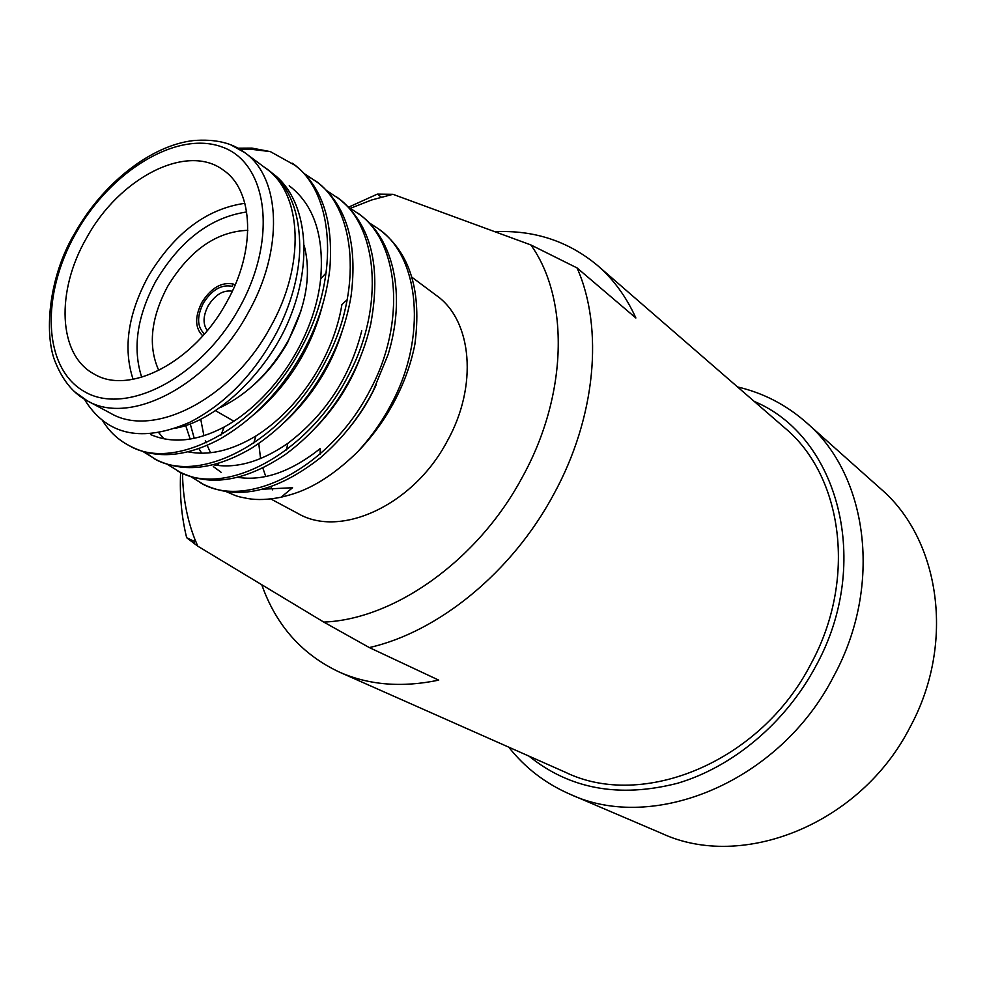 <?xml version="1.0" encoding="UTF-8"?>
<svg xmlns="http://www.w3.org/2000/svg" width="986" height="986" viewBox="0 0 986 986"><rect width="100%" height="100%" fill="white"/><g stroke="black" fill="none" stroke-linecap="round" stroke-linejoin="round"><path stroke-width="1.48" d="M339.406 672.107L565.644 772.371C642.761 809.937 760.613 762.24 810.923 663.923C857.339 579.139 842.574 475.548 784.548 427.714L597.615 265.554C613.588 279.408 626.344 296.885 635.871 317.997L577.069 267.933C603.814 328.128 596.025 417.435 553.479 494.75C511.783 572.41 438.314 632.014 369.319 647.568L438.721 680.13C402.017 687.809 368.9 685.134 339.406 672.107C301.987 654.519 276.105 625.395 261.758 584.723M194.476 541.487L186.662 537.715C181.572 517.083 179.575 495.329 180.635 472.467M186.662 537.715L197.779 546.182L323.753 622.08C394.215 619.418 477.754 560.516 522.21 477.421C567.985 394.881 569.378 298.77 530.862 244.935L392.921 194.304L377.404 194.094L381.237 197.101M577.069 267.933L530.862 244.935M508.751 747.154C525.045 767.823 545.455 783.5 569.97 794.198L661.594 833.343C742.002 870.946 860.729 824.469 910.189 726.916C955.816 642.934 939.732 538.985 880.523 488.637L806.141 422.353C786.039 404.716 763.164 392.909 737.528 386.931M569.97 794.198C653.348 833.441 779.667 782.021 833.626 676.421C883.308 585.462 867.692 474.512 806.141 422.353M529.001 756.139C569.809 789.096 619.307 798.142 677.493 783.278C732.771 766.972 785.398 723.046 815.718 666.314C873.239 562.254 837.804 436.157 754.265 401.45M411.754 277.103L436.453 295.504C472.097 320.438 478.272 386.044 447.052 441.481C413.393 505.202 340.441 538.529 297.994 513.509L270.743 498.928M272.678 489.869L270.731 486.69M265.752 476.435L262.818 467.98M260.563 458.576L258.776 443.515M200.75 419.309L203.892 435.738M205.347 440.483L206.16 442.788M207.134 445.327L210.536 452.697M217.45 463.556L219.04 465.565M262.202 489.216L292.559 487.725L281.059 497.24M204.472 333.921C197.064 326.945 196.682 316.716 203.326 303.207C211.793 289.872 221.382 284.239 232.08 286.31L233.337 284.067C221.616 281.737 211.103 287.875 201.81 302.492C194.624 317.024 194.945 328.141 202.771 335.856M232.314 291.203C223.23 289.822 215.17 294.715 208.132 305.87C203.005 315.939 202.734 324.172 207.306 330.569M357.77 451.687C371.426 437.624 383.11 421.823 392.81 404.285C403.508 384.737 410.854 364.795 414.86 344.434C421.798 291.856 410.422 253.907 380.732 230.576L378.267 228.703C419.789 256.68 427.209 337.495 391.615 403.508C382.63 420.8 371.352 436.86 357.77 451.687C317.788 490.868 289.884 494.615 281.146 497.215C268.488 499.717 257.482 500.185 248.127 498.596C236.973 496.217 239.918 497.659 226.028 491.546M230.97 144.942L244.688 152.583C280.899 177.653 284.091 249.791 247.979 313.067C208.835 385.711 129.893 426.334 87.113 400.698L110.543 413.233C153.372 438.832 231.71 399.071 270.238 327.426C305.808 265.037 302.246 193.589 266.047 168.52M84.525 399.219L85.782 401.475C108.016 435.664 142.588 442.64 189.497 422.415C225.572 403.94 254.832 373.583 277.3 331.345C290.895 304.255 298.351 277.633 299.682 251.479C300.483 210.881 288.479 182.632 263.656 166.733M239.832 149.33L249.594 149.083L270.361 151.622L295.024 165.328C321.941 186.194 333.539 220.704 329.842 268.845C326.674 296.244 318.466 322.521 305.253 347.664C283.413 388.484 254.708 419.087 219.151 439.485C186.107 456.801 156.947 459.279 131.68 446.917L128.648 445.339C117.889 439.596 109.249 431.449 102.741 420.886M292.263 163.22C334.229 191.272 340.269 275.698 302.382 345.815C261.179 426.79 175.04 473.465 128.648 445.339M347.873 206.666L360.21 214.96C393.5 239.315 406.355 294.383 388.188 354.331L372.918 391.43C359.557 417.041 341.982 439.226 320.179 457.972C276.61 492.026 237.663 500.814 203.362 484.311L190.84 476.657M357.684 213.038C399.33 241.04 406.442 322.742 370.292 389.729C331.074 467.13 247.067 510.822 200.577 482.869M326.391 190.384L339.11 198.889C370.995 224.266 381.52 266.134 370.662 324.493C366.336 343.029 359.791 360.63 351.041 377.281C334.698 408.414 312.969 434.025 285.866 454.127C246.056 481.094 210.819 487.121 180.155 472.208L167.287 464.283M336.509 196.904C378.267 224.944 385.058 307.533 348.341 375.53C308.482 454.09 223.773 498.743 177.283 470.716M304.267 173.622L317.393 182.348C346.628 205.248 357.844 243.222 351.041 296.268C347.072 319.526 339.554 341.674 328.498 362.7C309.37 398.812 284.005 427.135 252.391 447.693C216.07 469.287 184.025 473.317 156.269 459.747L143.044 451.551M154.802 458.958L144.683 452.019M314.707 180.315C356.587 208.354 363.008 291.856 325.713 360.901C285.188 440.656 199.776 486.295 153.323 458.207M368.752 222.491L378.267 228.703M226.558 302.382C256.335 250.284 253.796 190.655 223.551 170.282C187.094 142.403 119.047 178.047 86.522 238.033C55.783 290.944 57.854 354.96 94.138 374.039C129.277 395.669 194.341 362.096 226.558 302.382M133.085 379.314C122.979 348.354 127.97 314.152 148.073 276.696C174.103 233.288 206.382 208.822 244.885 203.301M304.304 245.958C311.613 275.008 306.067 306.905 287.653 341.686C269.991 372.388 247.609 394.314 220.494 407.464M254.166 384.503C267.416 372.683 278.582 358.657 287.666 342.425L301.05 310.689M246.71 211.965C210.548 217.314 180.29 240.337 155.899 281.035C137.091 316.099 132.358 348.181 141.713 377.281M247.831 230.317C216.427 231.513 189.682 250.234 167.583 286.482C150.796 318.281 147.863 346.283 158.808 370.49M235.025 285.188L233.337 284.067M273.196 173.869C305.044 197.644 313.868 255.768 291.264 314.324C270.682 369.245 218.177 420.295 175.754 428.183M280.751 181.942L282.637 182.767M322.348 305.833C310.91 349.106 288.22 385.255 254.265 414.28M342.425 330.384C331.481 365.855 312.266 396.397 284.769 421.996M164.058 438.869L158.734 432.694M360.814 356.02C351.016 382.741 335.943 406.626 315.619 427.69M376.245 384.786C369.072 400.464 359.754 415.242 348.28 429.107M221.147 472.294L213.296 466.575M201.674 453.178L198.889 448.531M194.23 438.289L190.249 423.881M289.231 185.812C313.733 204.533 324.221 235.518 320.684 278.767C314.534 338.186 273.159 400.304 224.105 427.061C196.793 441.358 172.365 443.885 150.833 434.641M341.945 304.428C333.354 356.809 298.82 409.005 255.818 436.046C231.365 450.738 208.736 455.976 187.907 451.798M361.763 330.729C349.956 377.342 325.257 414.933 287.653 443.478C260.92 461.818 236.048 468.905 213.025 464.726M320.179 454.102L320.167 448.63C290.87 471.875 263.299 481.427 237.466 477.273M190.162 439.053L185.676 425.484M237.836 148.183L251.972 148.097L270.361 151.622M494.861 231.722C534.116 229.874 568.367 241.151 597.615 265.554M323.753 622.08L369.319 647.568M392.921 194.304L371.697 199.973L350.609 208.231M182.509 473.379C182.878 496.882 186.921 518.648 194.624 538.676L197.779 546.182M348.687 207.122L377.404 194.094M266.047 168.507L244.688 152.583C232.129 142.797 214.985 138.792 193.256 140.591C151.117 145.484 103.074 183.026 75.022 232.782C48.141 277.276 43.557 336.238 56.005 363.748C63.511 381.471 73.876 393.784 87.113 400.698L74.344 391.528M75.897 233.14C40.599 294.987 42.78 368.567 84.808 391.812C126.22 416.067 200.848 377.737 239.179 308.187C278.151 238.945 267.761 162.85 222.146 147.025C177.049 130.14 110.617 171.022 75.897 233.14M85.72 399.922L85.782 401.475M233.929 421.219L215.651 410.78M320.758 278.779L326.329 272.691M224.155 427.111L220.913 435.134M342.006 304.452L347.392 299.571M255.855 436.095L253.673 443.38M287.678 443.503L286.581 449.949M249.594 149.083L251.972 148.097M194.624 538.676L194.353 543.693"/></g></svg>
